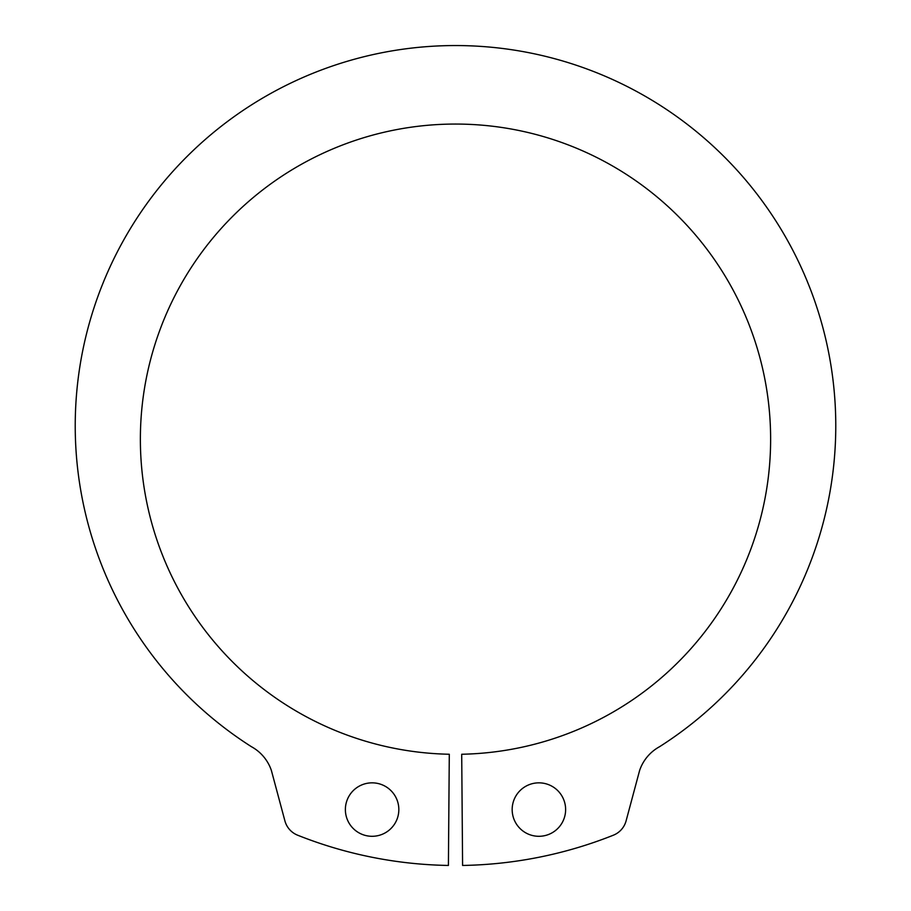 <?xml version="1.0" encoding="UTF-8"?>
<svg xmlns="http://www.w3.org/2000/svg" width="911" height="911" viewBox="0 0 911 911"><rect width="100%" height="100%" fill="white"/><g stroke="black" fill="none" stroke-linecap="round" stroke-linejoin="round"><path stroke-width="1.37" d="M462.594 865.45A426.325 426.325 0 0 0 613.354 835.205A21.386 21.386 0 0 0 626.096 820.879L639.647 770.353A42.771 42.771 0 0 1 659.61 746.678A380.274 380.274 0 0 0 455.5 45.55A380.274 380.274 0 0 0 251.39 746.678A42.771 42.771 0 0 1 271.353 770.353L284.904 820.879A21.386 21.386 0 0 0 297.646 835.205A426.325 426.325 0 0 0 448.406 865.45L449.294 754.251A315.138 315.138 0 0 1 140.385 436.073A315.138 315.138 0 0 1 455.5 124.055A315.138 315.138 0 0 1 770.615 436.073A315.138 315.138 0 0 1 461.706 754.251L462.594 865.45M372.098 836.298A26.726 26.726 0 0 1 348.959 796.203A26.726 26.726 0 0 1 395.249 796.203A26.726 26.726 0 0 1 372.098 836.298M538.902 836.298A26.726 26.726 0 0 0 562.041 796.203A26.726 26.726 0 0 0 515.751 796.203A26.726 26.726 0 0 0 538.902 836.298"/></g></svg>
